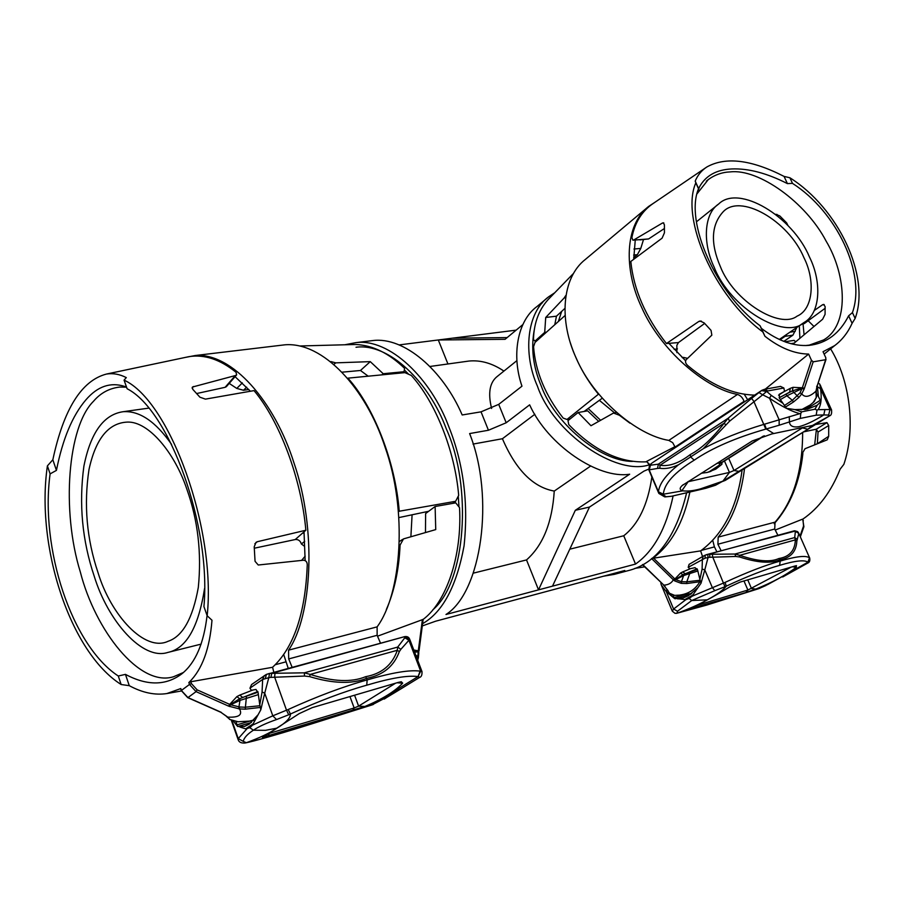 <?xml version="1.0" encoding="UTF-8"?>
<svg xmlns="http://www.w3.org/2000/svg" width="904" height="904" viewBox="0 0 904 904"><rect width="100%" height="100%" fill="white"/><g stroke="black" fill="none" stroke-linecap="round" stroke-linejoin="round"><path stroke-width="1.36" d="M280.579 345.328L285.042 344.797C322.875 341.768 365.905 387.963 385.093 447.209C407.704 510.737 401.692 593.6 377.115 626.867L377.137 635.297L380.516 643.196M283.709 654.586L288.207 668.259M235.074 376.674L250.385 391.24M304.026 531.97L305.145 560.548M292.094 667.208L288.692 658.926L288.568 650.157C312.117 616.031 316.965 529.733 294.071 463.198C274.579 401.184 232.012 352.662 195.332 355.509L185.173 357.442M181.523 690.656L187.964 697.583L196.066 691.639L189.49 684.441L191.433 683.616L190.789 681.752L188.834 682.554L189.49 684.441L181.444 690.43L180.868 688.758M238.147 721.787L230.045 719.539L226.667 716.556M228.644 706.148L229.706 704.385L197.14 689.865L196.066 691.639L228.644 706.148L239.481 708.917C242.814 714.94 238.837 717.674 227.548 717.121L220.926 712.341M221.333 712.409L220.621 712.047M221.13 712.295L220.022 711.776M229.48 706.476L230.35 704.566L229.706 704.385L236.882 696.611L239.65 698.724L257.855 691.526M229.729 706.566L230.35 704.566L239.65 698.724L239.967 700.397L258.374 694.634M260.273 707.448L245.233 709.177L239.481 708.917L239.56 706.984L230.622 704.758L239.967 700.397L238.656 708.815M259.911 705.741L245.074 707.244L239.56 706.984M249.289 721.132L253.945 720.013M273.799 672.18L272.579 667.254C293.755 647.671 305.315 613.59 307.258 565.045C307.27 562.096 306.015 560.491 303.495 560.22L258.25 565.011L255.052 561.316L254.216 546.83L256.013 542.355L257.278 541.722L305.857 530.241C301.314 478.623 279.652 421.061 254.035 390.607L205.434 399.127L199.908 397.195L192.721 389.262L192.428 387.036L235.311 375.567L225.107 387.319L226.418 386.618M180.8 688.554L166.867 693.56C154.867 695.379 142.335 692.746 129.272 685.673L121.147 684.52C70.094 652.383 35.538 546.129 47.404 465.876L50.104 473.888C39.923 548.253 71.608 645.399 118.277 676.011L121.147 684.52M47.404 465.876L52.839 459.763C63.698 409.071 81.597 380.494 106.525 374.041C113.056 373.013 119.656 374.199 126.3 377.601L124.063 380.132L127.102 388.743C169.263 409.93 211.367 525.958 203.931 606.573L207.174 615.771L211.988 620.234C209.717 648.778 202.191 669.356 189.411 681.989L188.834 682.554M118.277 676.011L125.453 674.373C147.273 686.012 166.133 685.774 182.054 673.661C195.524 662.711 203.863 643.309 207.072 615.477M125.453 674.373L129.272 685.673M418.416 657.649L417.682 660.236L417.117 658.733M418.812 652.812L418.428 657.253L417.829 656.361L416.925 658.236M418.823 652.62L418.202 651.999L417.829 656.361L415.806 655.298M418.755 651.852L414.597 652.134M418.834 651.219L414.382 651.547M377.522 636.19L423.151 619.398L419.027 650.936L413.795 650.01M252.917 690.012L239.854 695.063L242.588 697.459L246.487 696.17L245.233 709.177M190.789 681.752L272.545 667.288M124.063 380.132C169.782 400.788 216.395 528.919 207.174 615.771M126.537 387.138L125.001 386.528C110.616 381.827 97.587 386.257 85.936 399.805C72.478 415.512 62.647 439.039 56.432 470.385L50.104 473.888M52.839 459.763L56.432 470.385M106.525 374.041L189.105 356.617C204.53 354.244 220.169 359.453 236.012 372.256L236.645 374.866L235.311 375.567M423.151 619.409C446.429 602.053 462.26 555.644 459.526 507.63L455.74 502.85L435.118 506.5L435.739 529.597L403.489 538.908L400.076 545.089C399.003 569.565 394.415 591.069 386.324 609.59M404.913 372.629L347.916 378.154C373.883 406.89 395.387 461.887 399.229 511.235L455.627 501.291L458.678 495.392C454.949 450.847 435.389 401.941 411.297 375.442L404.913 372.629M126.549 387.183L119.746 387.07C109.294 388.268 100.536 393.003 93.485 401.297C67.664 426.711 61.269 510.624 80.332 572.006C95.18 630.224 139.431 687.413 173.511 676.757L183.478 672.463M368.199 376.188L360.47 370.482L342.322 372.154M248.837 389.522L243.526 390.257L246.645 387.172M242.328 382.9L236.769 388.415L243.526 390.257M236.769 388.415L229.22 383.409M225.107 387.319L196.722 393.522M428.666 511.28L399.116 517.54M305.857 530.241L295.235 539.541C298.275 539.259 300.331 540.739 301.394 543.982L304.411 546.231M295.235 539.541L254.318 548.208M305.168 556.163L301.597 560.423M425.468 532.558L425.614 513.551L435.118 506.5M334.051 364.244L335.768 362.854L330.875 361.589M335.768 362.854L370.267 361.634L383.206 373.725L404.054 371.725L404.585 368.357C389.048 353.249 372.764 345.283 355.769 344.481L350.311 344.627M360.47 370.482L370.267 361.634M303.179 533.145L304.117 533.044M381.929 374.855L383.206 373.725M402.777 372.832L404.054 371.725M398.641 511.63L399.229 511.235M452.791 503.381L455.627 501.291M264.284 675.616L262.646 679.458L268.793 677.672L269.539 673.423L266.816 674.271M266.386 674.395L265.369 678.395M266.205 674.497L251.572 684.543L249.967 688.136L262.646 679.458L262.07 691.989L264.714 693.187L268.793 677.672L270.884 677.379L271.799 673.344L269.539 673.423M262.07 691.989L259.764 704.792L260.827 709.764L264.714 693.187L272.793 715.821L252.363 725.234L249.866 727.72L253.38 730.217C258.815 726.567 266.533 723.008 276.545 719.55L272.793 715.821L288.207 709.504L290.433 714.024C318.253 701.255 343.701 691.65 366.764 685.187L367.137 679.932C343.271 686.577 316.954 696.43 288.207 709.504M270.884 677.379L304.512 676.056L309.563 676.599C333.034 683.661 352.029 684.249 366.549 678.362L365.657 676.689C351.633 682.497 333.169 681.74 310.253 674.418L309.563 676.599M365.657 676.689C381.77 673.717 392.313 664.915 397.297 650.281L310.253 674.418L304.32 672.825L274.997 673.277L274.613 677.062L286.534 710.239L288.715 714.77L290.433 714.024C290.602 717.844 286.127 722.545 277.019 728.127C269.991 732.929 259.776 737.788 246.351 742.715L245.741 742.873M274.997 673.277L271.799 673.344L404.664 636.642C407.15 636.246 408.8 637.071 409.625 639.117L410.088 640.269L409.614 639.162L404.969 636.631M259.764 704.792L258.103 692.69L255.956 689.436L251.38 690.306L249.99 688.306M409.614 639.162L405.387 637.026L397.726 647.061L400.856 649.332L399.308 651.614L397.297 650.281L397.726 647.061L304.32 672.825L304.512 676.056M276.545 719.55L288.715 714.77M388.776 696.148L371.77 705.007L278.5 733.991C275.257 734.952 253.934 741.28 245.865 742.851L244.871 743.031C241.232 743.246 239.018 742.195 238.215 739.867L238.249 738.613L243.221 741.348C244.057 737.777 247.447 734.071 253.38 730.217L265.471 730.33L277.019 728.127M260.827 709.764L252.363 725.234M399.308 651.614C394.02 666.259 383.104 675.175 366.549 678.362L367.137 679.932C391.918 672.644 409.568 669.706 420.089 671.13L422.032 671.728M235.921 721.686L237.662 726.511L244.509 726.443L249.165 724.206L257.73 715.109M402.687 683.164C394.765 691.504 382.155 699.278 364.854 706.487L262.454 737.393L299.19 713.629L312.287 707.617L398.314 682.384L401.297 681.729L402.687 683.164L396.98 682.769M237.029 725.776L233.413 721.222M349.961 696.566L354.165 707.979L268.714 733.551M239.922 727.031L245.639 728.85L249.866 727.72M243.221 741.348L246.351 742.715C258.51 739.89 276.308 734.862 299.778 727.618L371.781 705.007L418.066 676.576L420.089 671.13M411.682 644.473L410.088 640.269M405.048 637.874L408.913 640.269L400.856 649.332M409.455 639.456L408.913 640.269L420.665 671.197L418.066 676.576C407.873 675.175 390.777 678.045 366.764 685.187M418.428 678.056L419.637 677.379M419.343 677.548L418.654 676.644M400.348 689.221L387.692 695.131M352.379 710.838L354.165 707.979L358.606 706.126L395.613 683.175M721.098 550.694L717.889 544.231L718.194 537.123C732.059 520.919 740.851 498.036 744.546 468.464M712.714 540.287L714.375 546.762L716.883 551.847M802.65 432.496C802.537 471.379 793.339 501.268 775.067 522.15L774.717 529.032L777.892 535.281M802.515 519.337L803.317 520.512M775.225 530.049L802.447 519.201M802.729 519.201L803.114 518.941C818.979 507.98 831.307 491.414 840.087 469.244L843.861 464.34C855.907 429.004 850.302 381.025 830.629 348.865M651.547 558.502L673.299 579.769L674.474 578.571L653.603 558.175L700.623 550.886C723.347 534.162 737.178 507.2 742.105 469.978M689.899 492.013C683.401 522.953 670.87 545.135 652.315 558.582L653.603 558.175M678.949 595.148L674.7 595.397L669.581 593.318L663.886 585.17C668.497 584.843 671.638 583.035 673.299 579.769L673.74 580.176L674.474 578.571M673.74 580.176L674.565 580.82L675.48 579.396L674.892 578.978L680.531 573.091L682.972 574.741L697.097 568.785M674.565 580.82L675.48 579.396L682.972 574.741L683.639 575.554L697.831 570.978M674.746 580.933L681.277 583.351L681.424 581.701L675.717 579.611L683.639 575.554L681.424 581.701L686.791 581.837L686.859 583.532L700.532 581.622M681.277 583.351L686.859 583.532M700.103 580.244L686.791 581.837L689.797 573.43L688.848 572.492L685.311 573.724L682.588 571.961L680.531 573.091M702.544 556.582L700.634 550.875M679.706 595.069L679.763 595.069C688.577 593.905 695.255 589.498 699.809 581.826L699.662 580.357M669.581 593.318L667.401 590.402M668.135 590.832L664.655 586.447M664.971 586.323L663.954 585.668M664.316 585.589L663.536 585.261M642.733 564.537L663.886 585.17L642.45 564.695M813.984 326.491L808.165 320.739M815.532 424.518L826.945 422.62L816.289 429.197L818.041 432.067L828.697 425.535L826.945 422.62M828.697 425.535L828.685 436.304L817.295 443.807M801.927 454.045L805.012 448.723L827.239 439.819L828.685 436.304M802.888 453.48C799.791 482.194 790.232 505.607 774.197 523.732M817.385 443.163L818.041 432.067M816.289 429.197L803.667 431.863M743.969 580.967L747.89 590.052L791.158 567.124M767.202 584.831L778.638 578.571L758.535 588.73M766.174 585.385L758.592 588.707L706.702 605.092L676.022 613.398M783.892 576.323L782.661 576.978M745.879 592.527L689.582 608.946C700.103 604.075 713.55 596.696 729.923 586.809L740.082 582.108L795.147 565.949L796.481 565.644L796.254 567.283C785.904 575.17 772.423 582.436 755.789 589.069L745.879 592.527L747.89 590.052L697.233 605.228M797.452 531.552L794.661 530.784M798.571 532.885L797.78 531.801L798.82 533.45L796.853 540.987C796.322 551.689 790.593 557.983 779.689 559.836L778.83 558.548C789.463 556.83 794.978 550.604 795.35 539.88L796.853 540.987M778.83 558.548C770.276 562.412 757.247 561.339 739.732 555.305L795.35 539.88L794.706 537.564L795.418 530.987L706.679 554.615L705.097 555.203L705.086 558.175L708.058 557.531L707.764 554.389M795.701 531.518L798.82 533.45L809.769 558.231M798.627 532.998L809.668 557.994C810.21 560.762 809.509 562.48 807.566 563.158L809.464 557.836L808.097 562.333M794.175 530.851L705.086 555.203L703.278 556.152L702.374 559.169L702.103 569.091L704.792 569.882L708.058 557.531L709.764 557.282L709.742 554.276L734.975 554.039L735.698 556.457L739.506 556.943L739.732 555.305L734.975 554.039L794.706 537.564L797.294 539.372M778.638 578.571L807.927 562.198C804.594 559.655 795.147 560.706 779.598 565.362L780.231 561.068C796.254 556.322 806.006 555.248 809.464 557.836M739.506 556.943C757.416 562.785 770.818 563.757 779.689 559.836L780.231 561.068C765.292 565.192 746.93 572.288 725.11 582.379L692.035 596.233L689.164 598.471L691.741 600.527L677.503 611.24L673.593 609.036L685.853 599.668L689.164 598.471M661.366 583.136L661.152 584.526L660.903 583.464M666.926 589.476L666.35 591.747L661.355 585.125M673.13 595.307L674.248 598.279L666.35 591.747L673.593 609.036L672.316 611.206L675.005 613.33M677.503 611.24L677.096 613.217C688.927 608.946 698.984 604.494 707.267 599.849C716.872 594.696 723.2 590.131 726.262 586.154L725.11 582.379M702.103 569.091L699.877 579.385L701.007 583.261L704.792 569.882L712.329 587.566L714.804 590.662L691.741 600.527L707.267 599.849M674.248 598.279L685.853 599.668M701.007 583.261L697.877 587.713L688.362 595.736L683.108 597.973L677.853 598.911M689.097 564.356L688.193 567.339L705.086 558.175M709.764 557.282L735.698 556.457M712.318 554.22L712.736 557.033L724.94 586.741L726.262 586.154C747.393 576.3 765.179 569.362 779.598 565.362M699.877 579.385L697.606 570.028L695.052 567.655L689.842 568.785L688.193 567.339M714.804 590.662L724.94 586.741M697.877 587.713L692.035 596.233M764.366 435.784L722.974 461.944L716.544 463.571M675.356 447.57L672.7 442.677L668.836 440.395C636.8 435.242 593.544 398.721 576.243 358.21C558.954 321.202 561.486 277.935 585.385 259.414L648.597 206.462C624.89 224.746 623.331 269.109 641.75 307.609C660.259 349.724 704.984 388.381 737.472 394.449C740.545 395.443 742.738 397.749 744.06 401.365L744.252 401.986M685.594 360.752L668.926 343.339M633.704 259.301L635.252 240.08M799.294 325.745L799.893 338.243M747.664 399.726L744.241 394.246M804.074 334.762L803.034 323.847M654.552 202.541L648.597 206.462M785.26 407.195L793.52 401.952L792.356 400.302L784.367 405.534M793.52 401.952L798.887 397.466L801.746 393.861L799.995 392.833L792.356 400.302L786.875 395.794L802.063 388.607L799.995 392.833M817.001 386.494L815.973 391.183C809.634 396.992 804.899 397.884 801.746 393.861L804.063 389.251L802.108 388.302L804.153 389.025L813.171 361.826L811.442 360.255L808.628 354.074C794.458 353.882 779.903 347.961 764.953 336.299L762.818 331.915C714.623 296.885 680.102 218.384 695.831 182.823L698.498 188.767C684.611 221.909 716.002 293.178 760.038 325.722L761.394 328.367C777.915 340.91 793.825 346.582 809.091 345.373C826.437 343.396 839.613 333.553 848.619 315.812L852.099 323.327C847.884 332.649 842.065 340.085 834.629 345.633L823.035 351.712L825.838 357.826L825.646 359.713L813.171 361.826M811.442 360.255L802.356 387.793L804.424 388.302M779.124 397.726L792.356 390.878L793.011 387.33L802.356 387.793L792.356 390.878L798.887 397.466M780.389 399.602L786.875 395.794L786.062 394.076L779.18 397.828M765.202 389.172L808.628 354.074M825.646 359.713L817.227 385.759M816.877 386.008L816.674 386.709L816.945 385.985M816.967 386.652L815.973 391.183L816.244 397.59L813.114 402.54M649.592 465.232L646.597 461.424L675.073 446.599M708.657 472.103L719.448 465.051L719.347 462.95M786.062 394.076L789.644 392.121L790.243 388.381L783.632 391.918M761.394 328.367L764.953 336.299M848.619 315.812L852.427 312.592L855.139 318.423L852.099 323.327M760.038 325.722L762.818 331.915M852.427 312.592C866.292 273.946 836.754 211.638 792.492 183.376L787.407 183.602C766.954 173.172 748.455 168.291 731.912 168.946C716.51 169.613 705.685 175.625 699.436 186.97L698.498 188.767M695.831 182.823L695.21 181.094C697.685 175.15 701.549 170.449 706.792 167.014C725.55 156.494 751.314 159.635 784.062 176.404L789.893 177.772C838.268 208.248 870.631 276.387 855.139 318.423M789.893 177.772L792.492 183.376M784.062 176.404L787.407 183.602M695.21 181.094L698.634 188.687M795.701 341.723L793.983 340.39M646.213 461.831C619.647 462.972 593.826 450.542 568.74 424.552L568.006 420.642L578.131 412.518L590.979 425.727L613.511 413.038L619.387 415.252L629.907 423.14M801.181 409.874L810.334 404.902L813.238 402.427M564.966 315.598L535.01 342.413L533.575 346.707C535.405 371.499 545.27 395.297 563.181 418.089L566.989 419.456L598.448 394.212C585.656 378.595 576.289 361.453 570.334 342.774M704.657 323.44L678.463 342.571L666.463 343.543C645.546 316.92 633.659 289.562 630.811 261.459L662.09 238.17L664.44 232.814L664.406 224.825L663.276 222.791L662.361 223.085L663.83 222.972M805.577 345.543L809.34 345.113L823.544 339.972C849.263 325.44 846.924 275.72 826.098 241.085C805.859 202.281 758.716 168.63 730.466 171.884C722.352 172.167 714.962 174.721 708.295 179.568L696.984 193.863M787.836 225.288L786.638 222.881L779.836 215.966L775.779 214.293M780.05 339.791L785.101 336.333L792.921 335.158L796.887 327.406M786.808 334.322L785.101 336.333M814.301 310.456L822.47 304.817L824.222 304.58M792.91 344.175L822.64 319.236L825.069 314.355L825.115 306.49L823.476 304.422L822.47 304.817M785.147 341.881L787.169 342.582M578.131 412.518L587.645 410.845L598.663 421.343M687.594 358.346L683.458 357.419M676.893 352.65L676.859 345.339L678.463 342.571M602.132 398.302L584.108 411.467M664.327 228.565L648.609 238.938L632.868 240.17L631.885 237.549C634.913 222.384 641.998 211.039 653.151 203.502L706.792 167.014M639.964 239.899L648.609 238.938M643.49 239.605L640.789 248.419L633.941 249.029M633.647 255.03L637.376 254.691L640.789 248.419M637.376 254.691L633.659 257.708M564.717 308.569L556.457 316.174L554.785 324.705M565.678 295.664L564.164 297.981L565.384 297.778M633.173 240.159L641.151 239.56M825.171 308.264L804.255 323.609L801.667 324.118M633.986 239.842L662.361 223.085M666.463 343.543L698.792 321.462L701.368 321.112M754.648 395.116C732.873 394.596 710.567 384.731 687.707 365.532C685.435 363.408 684.949 361.43 686.249 359.634L711.843 335.147L711.052 330.401L704.193 322.92L700.091 321.01L698.792 321.462M792.921 335.158L783.813 341.384M573 273.923L550.163 297.484C539.496 308.049 533.936 322.084 533.462 339.565L534.976 341.102L544.705 332.378L545.711 317.485L564.164 297.981M545.711 317.485L556.457 316.174M544.705 332.378L546.457 332.152M534.976 341.102L536.716 340.876M566.989 419.456L570.187 418.891M818.131 383.036L819.668 384.008M690.26 454.576C679.028 463.198 668.971 466.746 660.089 465.232L658.327 464.17L650.473 465.21L649.219 470.012L658.462 491.799C659.298 483.787 665.954 474.803 678.441 464.825L690.611 456.961L690.26 454.576C701.142 448.904 712.454 438.429 724.194 423.151L728.161 418.224L751.608 398.37L753.744 401.218L765.801 429.095C735.777 437.717 711.923 448.068 694.227 460.147L690.611 456.961L703.278 448.712C720.285 439.513 740.523 431.4 763.993 424.338L800.808 413.365L801.656 411.851L794.853 409.602L807.396 409.207L817.227 405.195L814.933 409.207L817.013 410.122L818.12 409.648C821.092 405.297 821.894 398.325 820.549 388.743L817.453 386.799L818.414 396.562L820.877 401.591L817.227 405.184M831.623 410.066L829.974 409.512L820.549 388.743L819.804 384.29L820.855 386.336M824.945 409.478L823.804 414.913L828.652 415.094L829.974 409.512L818.12 409.648M817.013 410.122L816.176 415.185L823.804 414.913C814.221 420.925 805.916 424.869 798.876 426.722C792.944 427.581 789.791 425.976 789.441 421.919M828.652 415.094L829.646 415.829L827.94 416.88M812.504 425.456L807.826 429.253L722.906 481.143L700.397 488.894C693.549 490.793 687.684 491.437 682.769 490.827L681.978 490.589C679.525 489.652 679.593 487.968 682.204 485.516L752.23 440.96L771.937 433.909L812.504 425.456L829.736 415.772M818.414 396.562L816.606 393.997M739.608 471.481L734.003 470.509L802.876 427.603M701.289 473.233L707.244 472.453L715.753 469.142L721.9 464.317L722.002 462.362M671.469 496.273L705.809 488.284L695.052 490.815L715.448 485.278L733.709 475.176M721.415 481.9L725.29 480.386L825.194 418.541M728.692 458.328L734.003 470.509L729.449 472.419L687.763 481.809M761.507 390.584L766.615 391.477L762.693 394.799L758.976 392.539L761.936 390.291L764.626 389.274L767.846 390.935L761.586 390.528L652.631 462.611M799.091 413.456C791.192 411.252 781.338 406.19 769.553 398.268L771.236 395.364L782.988 403.342L786.423 408.314L794.842 409.591M789.237 416.642L789.452 421.919L779.169 425.219L779.135 419.738L769.553 398.268L762.693 394.799L729.584 421.196L703.267 448.689M800.808 413.365L800.266 418.416L789.452 421.919M780.502 386.403L783.87 388.008L767.846 390.935M729.584 421.196L728.161 418.224L658.327 464.17L657.547 468.419L659.762 468.272L660.089 465.232L724.194 423.151L725.833 425.027M751.608 398.37L758.976 392.539M782.988 403.342L779.463 398.268L779.271 394.291L784.502 391.342L783.87 388.008M779.169 425.219L765.801 429.095M773.734 433.558L766.287 428.948L764.569 424.145M649.388 465.549L651.863 463.153M650.473 465.21L650.541 464.26M659.762 468.272C665.4 469.131 671.627 467.978 678.418 464.803M649.411 465.515L648.857 469.91L657.547 468.419M695.086 490.804L671.604 496.251L666.135 496.737L658.462 491.799L663.355 494.217C664.18 483.742 674.474 472.385 694.227 460.147M658.44 491.979L658.813 493.403M682.769 490.827L663.355 494.217M535.337 341.057L535.315 342.13M632.506 461.413C599.386 461.379 554.186 422.292 541.101 385.646C533.044 366.583 530.817 347.746 534.4 329.146M588.154 408.518L600.572 420.258M561.666 311.371L558.367 321.496M599.352 400.336L614.539 412.834M714.103 267.075C730.07 308.275 784.977 340.492 803.882 322.604C820.877 313.281 821.736 281.336 809.532 257.165C792.718 216.361 738.692 184.032 718.669 203.999C703.628 213.886 702.724 243.481 714.103 267.075M720.296 266.431C733.585 300.998 779.836 329.519 797.068 316.151C813.43 309.281 815.318 280.037 803.972 257.753C788.537 220.587 739.438 192.371 722.567 212.451C711.222 225.458 710.465 243.458 720.296 266.431M816.425 429.174L814.673 444.858M98.061 572.763C86.705 539.055 83.676 504.635 88.999 469.504C95.7 438.722 108.491 422.925 127.351 422.089C148.55 421.162 174.743 452.87 186.868 489.222C197.942 520.365 201.75 553.101 198.304 587.453C192.733 618.505 182.642 636.461 168.031 641.309C144.832 652.292 110.932 615.308 98.061 572.763M204.564 588.447C198.496 627.297 186.258 648.62 167.85 652.428C142.38 660.858 107.791 620.652 94.265 576.334C82.23 540.716 78.772 503.991 83.891 466.181C90.603 432.643 103.7 414.484 123.17 411.704C139.453 410.585 155.578 421.479 171.568 444.384M412.088 514.794L410.879 536.773M426.225 511.8L426.281 513.054M404.348 369.962L408.631 374.256M458.271 496.172L458.983 506.941M356.018 347.26C388.573 342.695 429.004 381.714 446.384 429.072C472.487 486.544 466.001 582.063 432.801 609.838M575.317 510.297L538.524 589.871L445.977 614.494C481.369 592.369 495.155 497.494 469.617 433.57L488.442 430.247L506.183 422.767L529.631 404.834C547.666 444.949 598.256 479.346 629.659 474.216L575.317 510.297L589.476 507.065L552.502 586.154L635.523 564.073C653.671 551.248 666.203 528.535 673.118 495.9M473.346 573.147L526.523 559.926L538.524 589.871L552.502 586.154M507.155 337.587L452.508 338.175L516.139 330.141M447.932 363.973L438.304 339.972L452.508 338.175M399.048 344.921L438.304 339.972L505.065 339.316L522.817 324.615M534.84 414.269L502.421 438.734C515.811 469.831 533.089 487.279 554.254 491.075C552.254 522.354 543.01 545.304 526.523 559.926M502.421 438.734L473.018 444.09M569.791 549.18L623.737 535.767L635.523 564.073M651.863 477.007C647.829 504.647 638.45 524.23 623.737 535.767M466.102 361.453L469.063 361.035C480.804 359.962 492.42 363.318 503.912 371.081M516.918 360.617L497.471 376.267C489.731 382.2 487.776 392.935 491.606 408.461M686.633 492.77C675.672 537.948 656.044 563.938 627.749 570.752L614.381 574.345L603.499 576.21M344.819 344.774L355.792 342.65C389.341 338.051 430.982 378.234 448.938 427.05C463.526 463.549 468.566 503.155 464.057 545.892C456.588 586.176 442.768 612.098 422.586 623.681M368.516 341.091L372.81 340.571C404.144 336.514 443.05 370.29 462.181 414.97L481.03 411.84L488.442 430.247M614.381 574.345L624.8 570.503L435.671 621.195L422.292 625.941M542.231 302.953L537.1 306.445C517.212 320.75 511.381 355.724 521.97 386.177L498.714 404.37L481.03 411.84M648.631 469.131L643.93 471.142L589.476 507.065M554.254 491.075L590.515 466.125M554.751 292.749L548.818 296.681C526.49 312.422 522.907 353.893 537.462 386.223C553.304 432.846 615.986 476.08 649.196 464.837M377.115 626.867L288.568 650.157M377.137 635.297L288.692 658.926M220.361 711.923L187.648 697.436M230.045 719.539L226.859 716.861M227.198 716.702L221.062 712.454M197.14 689.865L191.433 683.616M422.405 619.534L418.36 650.371M239.854 695.063L236.882 696.611M258.024 692.204L246.487 696.17M192.043 388.019L193.524 386.483M301.394 543.982L304.716 541.338M254.849 543.745L257.278 541.722M304.478 560.288L305.156 559.768M269.448 733.087L267.833 736.251M231.989 720.759L238.249 738.613L246.871 728.884M245.628 742.839L244.713 743.054M253.289 723.765L245.639 728.85M250.272 720.985L236.678 724.94M251.402 722.499L237.662 726.511M354.571 695.21L358.606 706.126L364.854 706.487M373.363 704.453L371.77 705.007M717.889 544.231L774.717 529.032M718.194 537.123L775.067 522.15M803.034 520.523L803.566 526.026L800.017 536.128M803.859 526.84L803.566 526.026M690.566 568.639L682.588 571.961M697.413 569.418L688.848 572.492M747.755 579.859L751.495 588.538L755.789 589.069M759.823 588.278L706.668 605.104L676.474 613.364M796.254 567.283L792.367 566.763M676.859 613.206L674.904 613.307M685.13 594.369L673.887 597.646M690.871 594.165L675.005 598.798M690.927 609.047L691.842 607.884M684.464 599.759L693.074 594.979M763.36 436.09L721.686 462.441M675.186 446.971L744.06 401.365M668.836 440.395L737.472 394.449M793.011 387.33L790.243 388.381M816.131 394.189L816.38 390.438M816.244 397.59L816.481 393.003M814.255 401.5L816.64 396.607M649.931 464.803L646.597 461.424M776.016 214.485L776.999 214.406M789.96 332.163L795.249 331.372M674.169 349.373L677.435 348.887M684.949 360.176L685.921 360.029M790.853 343.678L793.927 343.192M817.227 385.748L817.453 386.799M805.701 409.501L820.549 400.11M807.826 429.253L801.995 427.795M721.9 464.317L716.16 467.944M711.708 470.758L710.408 471.572M722.014 462.385L719.652 463.876M722.906 481.143L729.449 472.419L724.466 460.995M766.694 391.421L771.236 395.364M800.266 418.416L816.176 415.185M801.656 411.851L814.933 409.207M764.4 389.319L780.66 386.37M784.502 391.342L778.593 395.195L784.48 391.353M664.643 496.861L666.135 496.737M681.978 490.589L688.362 481.425M506.183 422.767L498.714 404.37M195.332 355.509L285.042 344.797M180.664 688.758L181.308 690.622L187.727 697.639L220.113 711.979M229.526 719.392L237.752 721.787M220.147 711.99L220.768 712.295M237.786 721.776L249.64 721.087M253.527 720.465L249.673 721.087M181.433 690.961L166.867 693.56M275.302 664.7L285.619 661.931M236.599 374.911L226.294 386.754M300.173 345.972L355.769 344.481M402.562 539.394L399.658 541.372M266.33 674.429L404.664 636.631M231.413 720.511L238.068 739.461M410.1 640.292L421.953 671.48C422.236 674.926 421.411 676.926 419.467 677.48M397.545 690.938L419.512 677.458M386.731 697.481L384.2 699.097M386.856 697.391L397.477 690.984M802.718 519.167L803.893 526.738L800.334 536.863M679.763 595.069L691.775 593.51M668.937 593.024C668.542 593.499 670.259 594.29 674.09 595.397M701.267 550.423L714.431 546.886M634.879 568.367L644.654 566.853M782.683 576.978L807.6 563.147M660.903 582.684L660.903 583.509M661.513 585.408L672.214 610.968M703.278 556.152L689.108 564.356M826.019 359.397L816.967 386.663M708.894 472.035L709.674 471.696M810.334 404.89L814.244 401.512M804.729 409.625L810.278 404.935M706.34 181.173L708.295 179.568M834.629 345.633L824.132 354.108M613.613 413.026L616.257 412.473M683.673 357.385L682.204 357.611M794.13 340.367L785.892 341.633M697.142 193.546L699.436 186.981M806.311 345.486L808.978 345.384M819.657 383.985L831.454 409.67C831.985 413.252 831.375 415.309 829.635 415.84L825.228 418.518M705.775 488.296L715.403 485.29M651.897 463.119L650.213 464.532M679.198 494.499L671.593 496.251M652.541 462.667L761.676 390.46M664.7 496.872L658.824 493.414M671.502 496.273L665.197 496.895M658.451 492.556L648.925 470.057M682.204 485.516L683.3 484.657M803.882 322.604L779.316 339.452M718.669 203.999L696.408 221.83M148.742 408.122L123.17 411.704M201.095 644.123L167.85 652.428M469.063 361.035L429.976 366.47M355.792 342.65L372.81 340.571M548.818 296.681L537.1 306.445"/></g></svg>
